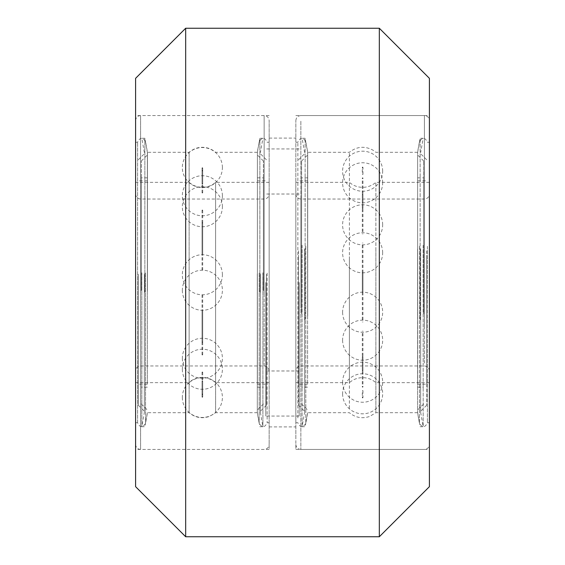 <?xml version="1.0" encoding="UTF-8"?>
<svg xmlns="http://www.w3.org/2000/svg" width="565" height="565" viewBox="0 0 565 565"><rect width="100%" height="100%" fill="white"/><g stroke="black" fill="none" stroke-linecap="round" stroke-linejoin="round"><path stroke-width="0.42" stroke-dasharray="2.83 2.12" d="M265.804 282.5L265.804 416.052L265.804 282.5M299.196 282.5L299.196 416.052L299.196 282.5M429.407 486.67L429.407 78.33M379.327 28.25L379.327 536.75M135.593 78.33L135.593 486.67M185.673 536.75L185.673 28.25M295.855 282.5L295.855 449.443L295.855 282.5M269.145 282.5L269.145 449.443L269.145 282.5M135.593 282.5L135.593 115.557L135.593 282.5M429.407 282.5L429.407 115.557L429.407 282.5M267.139 273.072L267.139 422.733L267.139 273.072M269.145 273.072L269.145 422.733L269.145 273.072M269.145 444.069L269.145 120.571L269.145 444.069M135.593 444.069L135.593 120.571L135.593 444.069M137.599 422.415L137.599 142.267L137.599 422.415M135.593 273.072L135.593 422.733L135.593 273.072M147.437 291.25L147.437 152.289L147.437 291.25M189.12 412.422L189.12 152.289L189.12 412.422M215.618 273.75L215.618 412.711L215.618 273.75M257.301 273.75L257.301 412.711L257.301 273.75M215.618 382.434L215.618 182.333L215.618 382.434M269.145 289.231L269.145 182.333L269.145 289.231M189.12 275.769L189.12 382.667L189.12 275.769M135.593 289.231L135.593 182.333L135.593 289.231M135.593 370.781L135.593 194.021L135.593 370.781M269.145 370.781L269.145 194.021L269.145 370.781M257.386 291.074L257.386 154.994L257.386 291.074M263.396 290.664L263.396 161.004L263.396 290.664M257.386 289.534L257.386 177.827L257.386 289.534M263.396 289.534L263.396 177.827L263.396 289.534M266.405 275.663L266.405 384.165L266.405 275.663M257.386 275.663L257.386 384.165L257.386 275.663M266.405 274.251L266.405 405.246L266.405 274.251M260.394 273.841L260.394 411.256L260.394 273.841M262.916 272.803L262.916 426.737L262.916 272.803M260.394 273.764L260.394 412.45L260.394 273.764M259.865 292.197L259.865 138.263L259.865 292.197M257.386 291.25L257.386 152.289L257.386 291.25M147.345 291.074L147.345 154.994L147.345 291.074M141.342 290.664L141.342 161.004L141.342 290.664M147.345 289.534L147.345 177.827L147.345 289.534M141.342 289.534L141.342 177.827L141.342 289.534M138.333 275.663L138.333 384.165L138.333 275.663M147.345 275.663L147.345 384.165L147.345 275.663M138.333 274.251L138.333 405.246L138.333 274.251M144.343 273.841L144.343 411.256L144.343 273.841M141.822 272.803L141.822 426.737L141.822 272.803M144.343 273.764L144.343 412.45L144.343 273.764M144.873 292.197L144.873 138.263L144.873 292.197M147.345 291.25L147.345 152.289L147.345 291.25M202.369 222.681L202.369 223.076L202.369 222.681M202.369 168.306L202.369 167.636L202.369 168.306M202.369 183.667L202.369 184.211L202.369 183.667M202.369 210.434L202.369 209.968L202.369 210.434M202.369 342.319L202.369 341.924L202.369 342.319M202.369 371.932L202.369 372.413L202.369 371.932M202.369 394.681L202.369 394.017L202.369 394.681M202.369 396.694L202.369 397.365L202.369 396.694M202.369 381.333L202.369 380.789L202.369 381.333M202.369 354.566L202.369 355.032L202.369 354.566M202.369 193.068L202.369 192.587L202.369 193.068M202.369 170.319L202.369 170.983L202.369 170.319M427.401 246.326L427.401 422.733L427.401 246.326M429.407 246.326L429.407 422.733L429.407 246.326M429.407 438.949L429.407 120.571L429.407 438.949M295.855 438.949L295.855 120.571L295.855 438.949M297.861 417.98L297.861 142.267L297.861 417.98M295.855 246.326L295.855 422.733L295.855 246.326M307.699 316.089L307.699 152.289L307.699 316.089M349.382 408.304L349.382 152.289L349.382 408.304M375.88 248.911L375.88 412.711L375.88 248.911M417.563 248.911L417.563 412.711L417.563 248.911M375.88 379.27L375.88 182.333L375.88 379.27M429.407 308.342L429.407 182.333L429.407 308.342M349.382 256.658L349.382 382.667L349.382 256.658M295.855 308.342L295.855 182.333L295.855 308.342M295.855 367.985L295.855 194.021L295.855 367.985M429.407 367.985L429.407 194.021L429.407 367.985M417.655 315.397L417.655 154.994L417.655 315.397M423.658 313.843L423.658 161.004L423.658 313.843M417.655 309.5L417.655 177.827L417.655 309.5M423.658 309.5L423.658 177.827L423.658 309.5M426.667 256.27L426.667 384.165L426.667 256.27M417.655 256.27L417.655 384.165L417.655 256.27M426.667 250.832L426.667 405.246L426.667 250.832M420.657 249.285L420.657 411.256L420.657 249.285M423.178 245.288L423.178 426.737L423.178 245.288M420.657 248.974L420.657 412.45L420.657 248.974M420.127 319.712L420.127 138.263L420.127 319.712M417.655 316.089L417.655 152.289L417.655 316.089M307.614 315.397L307.614 154.994L307.614 315.397M301.604 313.843L301.604 161.004L301.604 313.843M307.614 309.5L307.614 177.827L307.614 309.5M301.604 309.5L301.604 177.827L301.604 309.5M298.595 256.27L298.595 384.165L298.595 256.27M307.614 256.27L307.614 384.165L307.614 256.27M298.595 250.832L298.595 405.246L298.595 250.832M304.606 249.285L304.606 411.256L304.606 249.285M302.084 245.288L302.084 426.737L302.084 245.288M304.606 248.974L304.606 412.45L304.606 248.974M305.135 319.712L305.135 138.263L305.135 319.712M307.614 316.089L307.614 152.289L307.614 316.089M362.631 168.073L362.631 167.417L362.631 168.073M362.631 174.006L362.631 174.613L362.631 174.006M362.631 194.565L362.631 194.021L362.631 194.565M362.631 356.388L362.631 356.776L362.631 356.388M362.631 387.272L362.631 386.644L362.631 387.272M362.631 396.927L362.631 397.583L362.631 396.927M362.631 390.994L362.631 390.387L362.631 390.994M362.631 370.435L362.631 370.979L362.631 370.435M362.631 208.612L362.631 208.224L362.631 208.612M362.631 177.728L362.631 178.356L362.631 177.728M259.187 273.029L259.187 423.425L259.187 273.029M264.137 293.722L264.137 115.557L264.137 293.722M140.6 115.938L140.6 449.443L140.6 115.938M145.551 273.029L145.551 423.425L145.551 273.029M140.6 288.115L140.6 199.028L140.6 288.115M264.137 365.781L264.137 199.028L264.137 365.781M419.449 246.142L419.449 423.425L419.449 246.142M424.4 325.567L424.4 115.557L424.4 325.567M300.863 121.214L300.863 449.443L300.863 121.214M305.813 246.142L305.813 423.425L305.813 246.142M300.863 304.034L300.863 199.028L300.863 304.034M424.4 363.147L424.4 199.028L424.4 363.147M299.196 370.979L265.804 370.979M299.196 148.948L265.804 148.948M299.196 416.052L265.804 416.052M299.196 194.021L265.804 194.021M269.145 426.9L295.855 426.9M269.145 449.443L135.593 449.443M295.855 449.443L429.407 449.443M295.855 115.557L429.407 115.557M269.145 115.557L135.593 115.557M269.145 138.1L295.855 138.1M135.593 142.267L137.599 142.267C139.887 137.316 142.535 137.083 145.551 141.575L147.437 152.289L189.12 152.289C195.109 147.366 201.797 146.095 209.177 148.475L212.701 150.149L215.618 152.289L257.301 152.289L259.187 141.575C262.202 137.083 264.851 137.316 267.139 142.267L269.145 142.267M135.593 422.733L137.599 422.733C139.887 427.684 142.535 427.917 145.551 423.425L147.437 412.711L189.12 412.711C195.313 417.775 202.178 418.976 209.721 416.32L215.618 412.711L257.301 412.711L259.187 423.425C262.202 427.917 264.851 427.684 267.139 422.733L269.145 422.733M135.593 444.429C135.918 447.501 137.585 449.168 140.6 449.443L264.137 449.443C267.153 449.168 268.82 447.501 269.145 444.429M135.593 120.571C135.918 117.499 137.585 115.832 140.6 115.557L264.137 115.557C267.153 115.832 268.82 117.499 269.145 120.571M269.145 382.667L215.618 382.667C211.811 379.383 207.397 377.717 202.369 377.653C197.34 377.717 192.926 379.383 189.12 382.667L135.593 382.667M269.145 182.333L215.618 182.333C211.811 185.617 207.397 187.283 202.369 187.347C197.34 187.283 192.926 185.617 189.12 182.333L135.593 182.333M269.145 370.979C268.82 367.907 267.153 366.24 264.137 365.972L140.6 365.972C137.585 366.24 135.918 367.907 135.593 370.979M135.593 194.021C135.918 197.093 137.585 198.76 140.6 199.028L264.137 199.028C267.153 198.76 268.82 197.093 269.145 194.021M263.396 161.004L257.386 154.994M257.386 177.827L263.396 177.827M257.386 384.165L266.405 384.165M266.405 405.246L260.394 411.256M260.394 412.45L262.916 426.737L259.865 426.737L257.386 412.711M257.386 152.289L259.865 138.263L262.916 138.263L260.394 152.55M266.405 159.754L260.394 153.744M257.386 180.835L266.405 180.835M257.386 387.173L263.396 387.173M263.396 403.996L257.386 410.006M141.342 403.996L147.345 410.006M147.345 387.173L141.342 387.173M147.345 180.835L138.333 180.835M138.333 159.754L144.343 153.744M144.343 152.55L141.822 138.263L144.873 138.263L147.345 152.289M147.345 412.711L144.873 426.737L141.822 426.737L144.343 412.45M138.333 405.246L144.343 411.256M147.345 384.165L138.333 384.165M147.345 177.827L141.342 177.827M141.342 161.004L147.345 154.994M202.701 270.218L202.701 222.878M202.701 167.967L202.701 183.943M202.701 210.201L202.701 254.963M202.701 294.782L202.701 342.122M202.701 372.173L202.701 394.349M202.701 397.033L202.701 381.057M202.701 354.799L202.701 310.037M202.701 192.827L202.701 170.651M182.333 290.24A20.036 20.036 0 0 0 202.369 310.277A20.036 20.036 0 0 0 222.398 290.24A20.036 20.036 0 0 0 202.369 270.211A20.036 20.036 0 0 0 182.333 290.24M222.398 206.712A20.036 20.036 0 0 0 202.369 186.676A20.036 20.036 0 0 0 182.333 206.712A20.036 20.036 0 0 0 202.369 226.742A20.036 20.036 0 0 0 222.398 206.712M222.398 167.572A20.036 20.036 0 0 0 202.369 147.536A20.036 20.036 0 0 0 182.333 167.572A20.036 20.036 0 0 0 202.369 187.601A20.036 20.036 0 0 0 222.398 167.572M222.398 195.758A20.036 20.036 0 0 0 202.369 175.722A20.036 20.036 0 0 0 182.333 195.758A20.036 20.036 0 0 0 202.369 215.788A20.036 20.036 0 0 0 222.398 195.758M222.398 274.76A20.036 20.036 0 0 0 202.369 254.723A20.036 20.036 0 0 0 182.333 274.76A20.036 20.036 0 0 0 202.369 294.789A20.036 20.036 0 0 0 222.398 274.76M182.333 358.288A20.036 20.036 0 0 0 202.369 378.324A20.036 20.036 0 0 0 222.398 358.288A20.036 20.036 0 0 0 202.369 338.258A20.036 20.036 0 0 0 182.333 358.288M182.333 397.428A20.036 20.036 0 0 0 202.369 417.464A20.036 20.036 0 0 0 222.398 397.428A20.036 20.036 0 0 0 202.369 377.399A20.036 20.036 0 0 0 182.333 397.428M182.333 369.242A20.036 20.036 0 0 0 202.369 389.278A20.036 20.036 0 0 0 222.398 369.242A20.036 20.036 0 0 0 202.369 349.212A20.036 20.036 0 0 0 182.333 369.242M202.037 192.827L202.037 170.651M202.037 354.799L202.037 310.037M202.037 397.033L202.037 381.057M202.037 372.173L202.037 394.349M202.037 294.782L202.037 342.122M202.037 210.201L202.037 254.963M202.037 167.967L202.037 183.943M202.037 270.218L202.037 222.878M295.855 142.267L297.861 142.267C300.149 137.316 302.798 137.083 305.813 141.575L307.699 152.289L349.382 152.289C356.833 146.42 364.736 145.735 373.091 150.226L375.88 152.289L417.563 152.289L419.449 141.575C422.465 137.083 425.113 137.316 427.401 142.267L429.407 142.267M295.855 422.733L297.861 422.733C300.149 427.684 302.798 427.917 305.813 423.425L307.699 412.711L349.382 412.711C355.47 417.705 362.25 418.94 369.715 416.426L375.88 412.711L417.563 412.711L419.449 423.425C422.465 427.917 425.113 427.684 427.401 422.733L429.407 422.733M295.855 444.429C296.18 447.501 297.847 449.168 300.863 449.443L424.4 449.443C427.415 449.168 429.082 447.501 429.407 444.429M295.855 120.571C296.18 117.499 297.847 115.832 300.863 115.557L424.4 115.557C427.415 115.832 429.082 117.499 429.407 120.571M429.407 382.667L375.88 382.667C372.074 379.383 367.66 377.717 362.631 377.653C357.603 377.717 353.189 379.383 349.382 382.667L295.855 382.667M429.407 182.333L375.88 182.333C372.074 185.617 367.66 187.283 362.631 187.347C357.603 187.283 353.189 185.617 349.382 182.333L295.855 182.333M429.407 370.979C429.082 367.907 427.415 366.24 424.4 365.972L300.863 365.972C297.847 366.24 296.18 367.907 295.855 370.979M295.855 194.021C296.18 197.093 297.847 198.76 300.863 199.028L424.4 199.028C427.415 198.76 429.082 197.093 429.407 194.021M423.658 161.004L417.655 154.994M417.655 177.827L423.658 177.827M417.655 384.165L426.667 384.165M426.667 405.246L420.657 411.256M420.657 412.45L423.178 426.737L420.127 426.737L417.655 412.711M417.655 152.289L420.127 138.263L423.178 138.263L420.657 152.55M426.667 159.754L420.657 153.744M417.655 180.835L426.667 180.835M417.655 387.173L423.658 387.173M423.658 403.996L417.655 410.006M301.604 403.996L307.614 410.006M307.614 387.173L301.604 387.173M307.614 180.835L298.595 180.835M298.595 159.754L304.606 153.744M304.606 152.55L302.084 138.263L305.135 138.263L307.614 152.289M307.614 412.711L305.135 426.737L302.084 426.737L304.606 412.45M298.595 405.246L304.606 411.256M307.614 384.165L298.595 384.165M307.614 177.827L301.604 177.827M301.604 161.004L307.614 154.994M362.963 292.486L362.963 242.964M362.963 167.749L362.631 166.979L362.299 167.749M362.963 174.31L362.963 167.311L362.299 167.311L362.299 174.31M362.963 194.296L362.963 233.952M362.963 272.514L362.963 322.036M362.963 356.579L362.963 386.961M362.963 397.252L362.631 398.021L362.299 397.252M362.963 390.69L362.963 397.689L362.299 397.689L362.299 390.69M362.963 370.704L362.963 331.048M362.963 208.421L362.963 178.039M342.602 312.219A20.036 20.036 0 0 0 362.631 332.248A20.036 20.036 0 0 0 382.667 312.219A20.036 20.036 0 0 0 362.631 292.183A20.036 20.036 0 0 0 342.602 312.219M382.667 224.821A20.036 20.036 0 0 0 362.631 204.784A20.036 20.036 0 0 0 342.602 224.821A20.036 20.036 0 0 0 362.631 244.85A20.036 20.036 0 0 0 382.667 224.821M382.667 171.209A20.036 20.036 0 0 0 362.631 151.18A20.036 20.036 0 0 0 342.602 171.209A20.036 20.036 0 0 0 362.631 191.245A20.036 20.036 0 0 0 382.667 171.209M382.667 182.792A20.036 20.036 0 0 0 362.631 162.762A20.036 20.036 0 0 0 342.602 182.792A20.036 20.036 0 0 0 362.631 202.828A20.036 20.036 0 0 0 382.667 182.792M382.667 252.781A20.036 20.036 0 0 0 362.631 232.752A20.036 20.036 0 0 0 342.602 252.781A20.036 20.036 0 0 0 362.631 272.817A20.036 20.036 0 0 0 382.667 252.781M342.602 340.179A20.036 20.036 0 0 0 362.631 360.216A20.036 20.036 0 0 0 382.667 340.179A20.036 20.036 0 0 0 362.631 320.15A20.036 20.036 0 0 0 342.602 340.179M342.602 393.791A20.036 20.036 0 0 0 362.631 413.82A20.036 20.036 0 0 0 382.667 393.791A20.036 20.036 0 0 0 362.631 373.755A20.036 20.036 0 0 0 342.602 393.791M342.602 382.208A20.036 20.036 0 0 0 362.631 402.238A20.036 20.036 0 0 0 382.667 382.208A20.036 20.036 0 0 0 362.631 362.172A20.036 20.036 0 0 0 342.602 382.208M362.299 208.421L362.299 178.039M362.299 370.704L362.299 331.048M362.299 356.579L362.299 386.961M362.299 272.514L362.299 322.036M362.299 194.296L362.299 233.952M362.299 292.486L362.299 242.964"/><path stroke-width="0.85" d="M379.327 28.25L429.407 78.33L429.407 486.67L379.327 536.75L379.327 28.25L185.673 28.25L185.673 536.75L379.327 536.75M185.673 536.75L135.593 486.67L135.593 78.33L185.673 28.25"/></g></svg>
